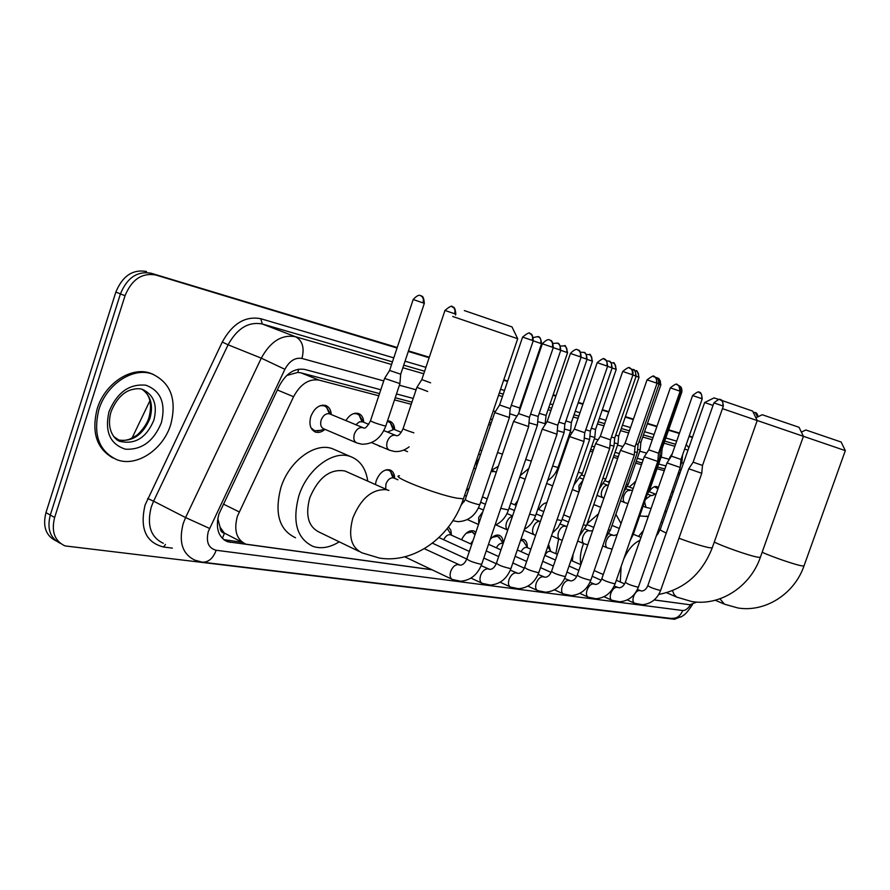 <?xml version="1.0" encoding="UTF-8"?>
<svg xmlns="http://www.w3.org/2000/svg" width="890" height="890" viewBox="0 0 890 890"><rect width="100%" height="100%" fill="white"/><g stroke="black" fill="none" stroke-linecap="round" stroke-linejoin="round"><path stroke-width="1.33" d="M671.472 492.57L673.608 491.336M649.188 491.68C651.736 487.731 654.295 486.051 656.842 486.608L658.344 487.676M629.219 486.975L635.594 481.657M608.46 482.091L610.373 479.51M387.528 420.825L389.664 421.137C392.757 422.338 394.437 425.164 394.693 429.625M345.854 420.636C349.559 414.807 353.742 412.415 358.414 413.483C361.663 414.74 363.443 417.666 363.732 422.272M324.995 429.347C321.791 432.084 318.631 432.996 315.505 432.073C310.343 429.592 308.786 424.397 310.832 416.487C314.359 408.065 319.288 404.383 325.629 405.451C329.055 406.774 330.935 409.801 331.269 414.551M538.795 509.525C541.142 505.375 543.835 503.095 546.849 502.672M514.687 504.808L517.869 500.469M466.204 490.646L469.052 488.332M375.38 484.516L376.248 480.645C379.63 472.59 384.191 469.008 389.931 469.909C392.957 471.11 394.537 473.925 394.671 478.342M548.54 544.38L550.532 550.843M520.939 539.373L523.632 539.474C526.146 540.497 527.358 543.056 527.269 547.161M490.112 539.574C493.238 535.913 496.264 534.478 499.212 535.268C501.882 536.359 503.161 539.051 503.039 543.345M461.532 539.752C465.081 532.988 469.164 530.028 473.769 530.885L475.85 532.276M448.482 526.958L450.841 530.218L451.441 535.179M378.795 395.783L319.065 380.119C308.941 378.528 300.442 384.068 293.567 396.718L237.363 516.311C233.669 530.407 236.518 539.696 245.885 544.168L431.884 569.711M217.783 518.558L220.075 527.225C220.231 530.685 221.688 532.698 224.458 533.266L222.333 538.383M224.458 533.266L220.075 527.225M379.518 393.603L301.02 372.866L297.85 372.409L287.248 375.346M680.038 472.968L678.469 472.557M664.886 468.963L657.61 467.039M642.102 462.945L636.228 461.398M618.283 456.659L613.944 455.513M593.374 450.073L590.704 449.372M567.286 443.187L566.441 442.964M491.169 423.084L489.278 422.583M411.948 402.169L395.227 397.752M224.803 533.31L242.681 542.533M679.448 474.637L677.891 474.236M664.285 470.665L657.009 468.752M641.49 464.691L635.616 463.145M617.671 458.439L613.321 457.293M592.751 451.897L590.07 451.197M566.641 445.056L565.806 444.833M490.49 425.075L488.599 424.586M411.236 404.294L394.504 399.899M654.228 599.916L689.95 604.766L696.736 602.074M349.091 439.638L347.111 438.792M381.521 446.836L377.939 445.323M495.385 471.845L491.236 471.044M520.706 477.396L519.515 477.607M680.872 616.714L674.486 619.273L64.97 545.904C54.59 540.975 51.153 531.497 54.646 517.457L125.034 295.725C131.72 279.516 141.955 272.596 155.739 274.988L397.14 347.768L151.111 273.23C137.327 270.838 127.103 277.724 120.428 293.889C127.103 277.724 137.327 270.838 151.111 273.23L397.229 347.501M408.377 351.172L429.214 357.48L408.377 351.172M503.696 380.041L507.634 381.243L503.696 380.041M526.802 387.05L527.536 387.261L526.802 387.05M553.091 395.004L555.927 395.861L553.091 395.004M578.222 402.625L582.961 404.06L578.222 402.625M602.274 409.912L608.749 411.87L602.274 409.912M625.314 416.887L633.369 419.324L625.314 416.887M647.397 423.573L656.898 426.455L647.397 423.573M668.601 430.003L679.404 433.274L668.601 430.003M689.127 436.222L692.542 437.257L689.127 436.222M54.646 517.457L50.296 515.043L120.428 293.889L50.296 515.043C46.825 528.894 50.185 538.317 60.375 543.345C50.185 538.317 46.825 528.894 50.296 515.043L45.957 512.64L115.856 292.076C122.509 275.956 132.732 269.091 146.505 271.495M56.059 540.886C45.88 535.858 42.509 526.446 45.957 512.64M408.466 350.905L429.303 357.224M503.784 379.808L507.723 380.998M526.891 386.805L527.614 387.028M553.168 394.771L556.005 395.638M578.3 402.391L583.039 403.826M602.352 409.689L608.827 411.647M625.381 416.665L633.446 419.112M647.475 423.362L656.976 426.243M668.668 429.792L679.482 433.063M689.194 436.011L692.609 437.046M380.798 389.753L304.836 369.461C294.668 367.804 286.157 373.266 279.304 385.848L218.94 514.008C215.302 528.015 218.184 537.26 227.606 541.754L432.073 569.8M242.258 542.322L223.724 539.618M155.739 274.988L397.051 348.034M408.288 351.439L429.125 357.747M503.618 380.286L507.556 381.487M526.724 387.284L527.459 387.506M553.013 395.238L555.838 396.106M578.144 402.847L582.883 404.282M602.196 410.134L608.671 412.092M625.236 417.11L633.291 419.546M647.33 423.796L656.82 426.666M668.524 430.215L679.337 433.486M689.049 436.423L692.465 437.457M654.172 599.96L680.349 603.465M681.073 470.009L679.504 469.597M665.931 465.971L658.667 464.024M643.17 459.885L637.296 458.317M619.373 453.522L615.023 452.365M594.487 446.869L591.806 446.157M568.41 439.905L567.575 439.682M492.359 419.579L490.468 419.068M413.205 398.42L396.495 393.959M170.735 424.541C163.248 449.461 136.815 467.328 117.068 459.796C98.924 451.297 92.86 434.576 98.879 409.611C106.433 384.168 133.211 366.802 152.257 374.034C170.88 382.867 177.043 399.699 170.735 424.541M113.03 458.005C96.61 448.671 91.325 432.273 97.188 408.822C104.742 383.401 131.509 366.057 150.555 373.288L153.681 374.568M464.358 310.577L511.995 326.908M511.961 326.841L517.702 338.734L452.71 316.473M347.501 472.134L344.897 470.977C330.101 468.574 318.386 477.507 309.787 497.766C305.103 515.421 308.352 526.936 319.532 532.298L358.959 551.355M339.235 541.821C330.057 547.528 321.357 549.074 313.147 546.46C296.804 538.639 292.042 521.774 298.862 495.841C307.184 469.152 333.071 449.884 350.36 456.503C360.061 460.163 365.868 468.374 367.759 481.134M295.513 537.771C279.093 529.917 274.242 513.141 280.951 487.442C289.161 461.009 315.004 442.019 332.37 448.682L335.986 450.251M721.501 400.355L752.64 411.08M752.617 411.047L757.201 420.547L722.446 408.655M583.573 543.512L582.75 545.726C580.391 552.768 579.779 559.02 580.925 564.482M572.303 560.945L573.138 554.181M555.816 553.702L558.642 538.906M587.166 523.687L598.481 513.83M615.88 514.275L621.02 523.543M593.752 504.652L596.567 505.62M713.012 405.417L704.635 402.536L660.413 529.027C659.134 529.327 661.081 530.674 666.254 533.066M704.635 402.536L714.08 397.897L718.898 399.476M755.866 417.822L762.207 414.729L799.053 427.3L803.425 436.334L757.134 420.481M658.277 533.622L657.187 533.388M638.519 536.403L643.37 530.585M661.103 522.174L662.672 522.564L661.181 521.963M639.699 515.933L647.775 516.545M801.367 432.128L805.828 429.981L841.139 442.03L845.322 450.64L803.37 436.278M518.525 413.694L513.586 421.415L528.638 426.555M549.664 340.024L549.909 340.114C552.356 341.449 553.146 343.796 552.267 347.167L542.344 343.774L518.57 413.605L529.472 417.332M547.094 421.637L542.255 429.169L556.962 434.209M577.588 349.803L577.832 349.892C580.258 351.194 581.037 353.497 580.18 356.79L570.434 353.452L547.139 421.56L557.785 425.209M574.306 429.203L569.567 436.556L583.951 441.496M604.188 359.104L604.432 359.193C606.824 360.483 607.603 362.731 606.769 365.946L597.19 362.664L574.35 429.125L584.763 432.707M600.26 436.411L595.621 443.598L609.683 448.438M629.553 367.982L629.797 368.071C632.167 369.339 632.935 371.542 632.123 374.679L622.7 371.453L600.305 436.345L610.484 439.849M448.727 530.852L447.314 528.46M450.996 534.979L450.518 534.768C447.904 534.289 445.645 535.947 443.721 539.729M625.047 443.309L620.486 450.329L634.259 455.079M653.772 376.459L654.005 376.548C656.353 377.794 657.12 379.952 656.319 383.012L647.052 379.852L625.08 443.242L635.048 446.68M474.982 534.834L472.056 531.831L466.182 533.277M473.08 540.441L470.621 543.868M648.732 449.884L644.26 456.759L657.755 461.421M676.912 384.558L677.145 384.647C679.459 385.871 680.227 387.984 679.437 390.977L670.326 387.862L648.765 449.828L658.533 453.199M500.358 539.184L497.532 536.192L492.181 537.427M502.939 543.567L502.539 543.389C500.269 542.967 498.222 544.446 496.386 547.84M671.394 456.192L666.999 462.911L680.227 467.484M699.039 392.301L699.273 392.39C701.565 393.603 702.321 395.672 701.554 398.598L692.587 395.538L671.427 456.136L680.995 459.451M524.611 543.123L523.342 541.198L520.672 540.163M527.325 547.595L526.958 547.439C524.833 547.027 522.875 548.44 521.095 551.655M693.099 462.222L688.782 468.796L701.754 473.291M720.232 399.721L720.466 399.799C722.725 401.001 723.481 403.025 722.725 405.896L713.914 402.881L693.121 462.177L702.51 465.426M550.732 551.477L550.398 551.322C548.407 550.932 546.538 552.267 544.802 555.327L555.438 560.033M394.17 478.153L393.658 477.93C390.432 477.429 387.862 479.443 385.96 483.982L385.637 489.077M499.535 405.061L494.74 412.582L509.38 417.566M529.728 333.45L529.962 333.528C532.32 334.807 533.077 337.088 532.22 340.369L522.608 337.088L499.579 404.983L510.181 408.599M392.902 477.774L390.476 471.4L388.452 470.187L385.748 469.953M528.971 422.795L537.382 425.22M530.562 414.128L538.172 416.464M557.285 430.615L564.093 432.507M558.831 422.16L564.872 423.952M584.263 438.047L589.603 439.482M585.765 429.792L590.37 431.116M609.984 445.134L613.978 446.135M611.452 437.068L614.745 437.958M634.559 451.875L637.318 452.509M635.983 443.988L638.074 444.511M658.044 458.305L659.668 458.617M659.446 450.596L660.413 450.774M546.749 502.972L545.67 502.906M310.988 427.801L314.637 430.738L320.044 430.404M330.034 414.039L329.489 413.805C325.929 413.216 323.148 415.296 321.168 420.047C320 424.508 320.878 427.434 323.782 428.835L356.3 442.708M389.542 370.551L384.58 378.417L399.91 383.579M420.614 295.691L420.837 295.78C423.173 297.06 423.907 299.429 423.017 302.878L413.183 299.518L389.598 370.451L400.7 374.201M329.378 413.772L326.574 407.253L324.116 405.784L320.411 405.606M421.771 379.685L416.909 387.361L427.701 391.466M452.198 306.727L452.409 306.805C451.731 308.719 454.601 302.233 444.955 310.443L421.816 379.596L430.593 382.822M361.885 421.56L359.193 415.163L356.912 413.805L353.586 413.616M362.775 421.871L359.438 421.793L355.8 424.786M392.879 429.013L390.298 422.705L387.384 421.248M393.992 429.336L387.439 432.084M511.305 405.306L519.693 407.943M509.714 413.75L516.968 416.131M537.705 421.571L545.347 423.774M539.24 413.338L546.104 415.441M491.436 470.454L492.771 470.766M564.405 429.013L570.612 430.749M565.895 420.97L571.358 422.594M589.903 436.111L594.798 437.435M591.361 428.257L595.532 429.458M614.278 442.886L617.96 443.832M615.702 435.199L618.683 436.022M637.607 449.361L640.177 449.973M638.998 441.841L640.889 442.319M659.957 455.558L661.493 455.858M661.315 448.182L662.205 448.36M680.806 461.309L681.974 461.51M672.339 453.522L669.847 457.327L670.415 457.683M635.493 481.924L634.726 481.857M657.432 488.554L654.528 486.685M223.323 504.063L239.132 511.861M298.628 369.172L297.85 372.409M218.206 521.139L217.449 520.828M277.357 389.976L293.567 396.718M301.02 372.866L319.065 380.119M149.909 400.756L131.987 438.203M115.856 292.076L125.034 295.725M225.849 540.074L230.443 542.433M383.735 380.92L301.955 358.459C295.135 357.313 289.45 360.928 284.889 369.305L208.349 531.363C205.801 541.899 208.405 548.207 216.181 550.265L682.697 610.518C685.289 610.651 687.892 608.749 690.54 604.811M216.181 550.265C213.077 558.442 208.438 562.402 202.275 562.168L194.943 560.177C182.372 554.181 178.467 541.954 183.229 523.498L185.587 517.568L153.592 501.181L151.267 507C146.65 525.144 150.666 537.237 163.304 543.289M172.382 548.129L163.571 547.016L165.44 544.435M163.571 547.016C145.804 542.466 139.641 528.482 145.07 505.053L222.266 342.038C232.513 323.526 245.362 315.75 260.792 318.72L393.781 357.869M405.039 361.195L425.921 367.336M500.558 389.308L504.508 390.476M523.709 396.128L524.444 396.339M550.053 403.882L552.89 404.716M575.24 411.291L579.991 412.693M599.348 418.389L605.834 420.303M622.433 425.186L630.509 427.567M644.571 431.706L654.094 434.509M665.82 437.969L676.656 441.151M686.212 444.544L688.86 447.759M209.528 528.404L185.587 517.568L261.282 358.147L228.096 344.797L153.592 501.181L147.673 498.5M284.889 369.305L261.282 358.147C270.493 341.359 281.93 334.228 295.591 336.754L262.305 323.993C248.588 321.401 237.185 328.332 228.096 344.797L222.266 342.038M301.955 358.459C304.614 347.79 302.489 340.559 295.591 336.754L391.578 364.477M402.859 367.737L423.762 373.778M498.5 395.36L502.461 396.506M521.696 402.058L522.43 402.28M548.073 409.678L550.921 410.501M573.294 416.965L578.055 418.345M597.435 423.94L603.932 425.82M620.553 430.615L628.652 432.952M642.736 437.023L652.259 439.771M664.007 443.164L674.854 446.302M684.61 449.116L688.037 450.106M675.566 444.266L664.719 441.117M652.982 437.702L643.459 434.932M629.386 430.827L621.298 428.479M604.688 423.64L598.191 421.749M578.823 416.12L574.061 414.729M551.7 408.221L548.852 407.397M523.22 399.933L522.486 399.721M503.262 394.125L499.312 392.98M424.608 371.241L403.715 365.156M392.445 361.874L262.305 323.993L260.792 318.72M683.453 463.223L681.562 462.7M669.158 459.296L661.081 457.082M646.63 453.11L639.754 451.219M622.911 446.591L617.538 445.122M598.091 439.782L594.364 438.759M572.092 432.64L570.167 432.117M495.385 411.58L493.216 410.98M416.086 389.798L399.399 385.225M692.487 604.521C687.881 611.508 684.721 615.168 682.986 615.491C682.396 616.915 678.503 617.894 671.316 618.45C676.578 618.739 680.372 616.091 682.697 610.518M117.102 439.671L121.207 441.629C116.679 441.574 105.498 431.861 110.972 411.959C117.335 395.939 126.124 391.589 130.051 390.154C135.38 388.463 139.563 388.24 142.611 389.475C153.903 394.815 157.652 405.05 153.859 420.169C146.672 437.224 135.781 444.377 121.207 441.629L113.842 436.645M161.402 422.605C153.781 441.206 141.788 450.073 125.412 449.183C110.037 444.199 104.564 431.706 108.98 411.714C117.068 392.434 129.362 383.601 145.882 385.203C160.801 390.855 165.963 403.326 161.402 422.605M142.133 389.33C150.855 395.716 153.458 405.395 149.954 418.356C142.834 435.277 132.009 442.43 117.48 439.805M388.919 490.468L386.216 489.678C372.042 489.011 360.928 498.411 352.885 517.891C348.023 535.925 351.105 547.595 362.141 552.89L379.329 558.041C413.906 563.848 450.774 537.382 463.434 498.834L463.913 497.432M399.443 475.761C389.308 476.05 435.866 494.339 456.526 498.1L463.434 498.834L517.702 338.734M621.12 566.541L620.297 582.015M678.948 538.261C691.552 542.911 701.498 546.026 708.796 547.606L712.2 547.951L712.423 547.339M639.977 540.297C633.58 543.2 628.173 549.419 623.768 558.953M672.484 590.671L674.164 594.665L676.789 597.134L691.808 601.551C720.088 606.268 750.259 586.788 760.316 557.429L760.494 556.929M714.281 542.077C723.292 546.627 749.102 555.649 757.412 557.14L760.316 557.429L803.425 436.334M719.954 598.803L724.46 604.188L737.932 607.981C765.222 612.52 794.314 594.031 803.959 566.04L804.115 565.617M762.152 552.278C772.342 556.918 794.447 564.516 801.456 565.784L803.959 566.04L845.322 450.64M459.229 564.95L457.894 564.583C454.834 564.839 452.432 567.13 450.696 571.458C449.506 575.652 450.118 578.333 452.521 579.512L460.608 581.226C470.599 580.38 477.641 574.684 481.735 564.138L481.868 563.726M513.519 421.571L466.883 558.642C467.829 560.355 472.267 562.18 480.211 564.104L481.735 564.138L528.615 426.722L529.45 417.432L553.28 347.523C552.957 342.728 552 340.336 550.443 340.358L549.62 340.013C550.154 341.237 549.33 336.487 542.344 343.774M552.267 347.167L553.28 347.523M488.766 569.155L487.509 568.81C484.594 569.066 482.28 571.313 480.578 575.53C479.41 579.635 479.977 582.249 482.269 583.384L490.301 585.064C500.091 584.229 506.989 578.678 510.982 568.421L511.116 568.043M542.199 429.314L496.475 563.025C497.499 564.716 501.871 566.507 509.57 568.387L510.982 568.421L556.94 434.353M580.18 356.79L581.125 357.113L557.752 425.286L556.951 434.353M516.923 573.16L515.744 572.837C512.963 573.104 510.738 575.296 509.069 579.423C507.912 583.44 508.435 585.987 510.626 587.089L518.592 588.724C528.193 587.89 534.957 582.483 538.862 572.493L538.984 572.148M569.511 436.678L524.677 567.219C525.779 568.877 530.073 570.623 537.549 572.459L538.862 572.493L583.929 441.629L584.741 432.785L607.636 366.246C606.613 356.512 603.22 359.849 604.432 359.193C603.62 361.073 606.846 354.754 597.19 362.664M606.769 365.946L607.636 366.246M543.79 576.987L542.7 576.687C540.03 576.954 537.883 579.101 536.258 583.128C535.113 587.066 535.591 589.558 537.693 590.604L545.603 592.217C555.015 591.383 561.635 586.11 565.462 576.386L565.573 576.064M595.566 443.721L551.577 571.213C552.757 572.837 556.973 574.562 564.238 576.353L565.462 576.386L609.661 448.571L610.462 439.927L632.923 374.957C634.003 368.983 628.529 367.348 629.797 368.071C629.019 369.884 632.123 363.754 622.7 371.453M632.123 374.679L632.923 374.957M569.466 580.636L568.443 580.369C565.895 580.636 563.815 582.739 562.224 586.677C561.101 590.526 561.534 592.962 563.548 593.975L571.402 595.555C580.647 594.72 587.133 589.569 590.86 580.102L590.96 579.802M620.441 450.429L577.276 575.029C578.511 576.631 582.661 578.311 589.725 580.069L590.86 580.102L634.247 455.191L635.037 446.747L657.065 383.279C656.097 373.989 652.86 377.182 654.005 376.548C652.759 378.406 657.209 372.243 647.052 379.841M656.319 383.012L657.065 383.267M594.031 584.14L593.074 583.885C590.615 584.152 588.613 586.21 587.066 590.059C585.943 593.83 586.354 596.211 588.268 597.201L596.077 598.748C605.144 597.913 611.497 592.885 615.157 583.651L615.246 583.384M644.215 456.848L601.84 578.667C603.131 580.247 607.214 581.904 614.089 583.629L615.157 583.651L657.732 461.521M679.437 390.977L680.138 391.222L658.511 453.266L657.743 461.521M617.538 587.489L616.636 587.244C614.289 587.522 612.353 589.536 610.829 593.307C609.728 597.001 610.095 599.326 611.942 600.283L619.696 601.796C628.596 600.961 634.826 596.044 638.408 587.044L638.486 586.799M666.966 463L625.359 582.16C626.694 583.718 630.71 585.342 637.407 587.022L638.408 587.044L680.216 467.584L680.984 459.507L702.21 398.831C701.643 393.959 700.675 391.811 699.273 392.39C698.583 394.059 701.409 388.396 692.587 395.538M701.554 398.598L702.21 398.82M640.077 590.693L639.231 590.471C636.973 590.749 635.093 592.729 633.602 596.411C632.512 600.038 632.857 602.319 634.615 603.231L642.324 604.722C651.057 603.887 657.176 599.081 660.669 590.304L660.758 590.07M688.749 468.874L647.875 585.509C649.266 587.033 653.216 588.624 659.746 590.281L660.669 590.304L701.743 473.38L702.499 465.481L723.336 406.107C722.802 401.368 721.857 399.265 720.466 399.799C719.754 401.435 722.58 395.905 713.914 402.881M722.725 405.896L723.336 406.107M494.684 412.715L465.281 499.435C466.271 500.792 470.61 502.494 478.275 504.53L479.899 504.385M532.22 340.369L533.255 340.736M553.246 347.623L560.789 350.215L538.15 416.542L537.371 425.353M553.191 343.418L557.351 343.106M560.789 350.215C559.754 340.525 556.406 343.863 557.585 343.184C559.921 344.452 560.678 346.677 559.843 349.881M482.825 511.806L478.709 517.424L478.731 523.809M500.77 508.335L508.457 509.97M581.081 357.213L587.066 359.271L564.85 424.029L564.082 432.64L535.702 515.31M583.751 352.34L583.929 352.396C586.243 353.642 586.988 355.833 586.176 358.959M512.451 516.311C509.926 516.856 507.956 518.937 506.543 522.552C505.464 526.224 505.865 528.727 507.745 530.084L495.886 524.889M529.595 514.131L535.613 515.555C533.444 521.673 529.706 526.257 524.388 529.316M607.603 366.346L612.142 367.904L590.348 431.183L589.592 439.604L561.735 520.394M606.713 360.873L608.86 361.118M612.142 367.904C611.174 358.659 607.959 361.83 609.083 361.195C611.374 362.419 612.12 364.555 611.319 367.615M534.178 518.948L539.44 521.317C536.826 521.473 534.723 523.509 533.143 527.436C532.009 531.386 532.52 533.9 534.656 534.979L535.624 535.357M557.062 519.626L561.657 520.628L557.997 527.57L552.49 532.921M632.89 375.046L636.127 376.159L614.723 438.025L613.978 446.246L586.621 525.267M631.633 369.272L632.912 369.517M636.127 376.159C635.549 371.197 634.548 369.016 633.135 369.595C635.393 370.807 636.139 372.91 635.36 375.892M565.506 526.357L564.661 526.124C562.157 526.268 560.133 528.271 558.575 532.12C557.463 535.98 557.93 538.439 559.977 539.485L562.258 540.263M583.284 524.844L586.555 525.478L579.401 536.069M657.031 383.368L659.067 384.057L638.052 444.566L637.307 452.621L610.451 529.917M659.067 384.057C658.511 379.229 657.543 377.093 656.13 377.638C658.377 378.829 659.112 380.887 658.344 383.812M589.603 530.93L588.802 530.718C586.399 530.874 584.441 532.832 582.928 536.592C581.826 540.386 582.249 542.778 584.207 543.79L587.734 544.847M608.337 529.795L610.373 530.117L605.256 538.661M680.105 391.311L681.028 391.633M678.759 385.648L680.361 391.4M612.698 535.313L611.942 535.113C609.639 535.279 607.736 537.204 606.246 540.886C605.167 544.602 605.556 546.938 607.436 547.917L612.12 549.141M632.434 534.512L633.268 534.378M363.087 427.823L362.041 427.523C358.703 427.467 356.145 429.659 354.365 434.075C353.163 438.614 354.009 441.574 356.879 442.964L361.896 444.221C373.088 444.299 381.065 438.225 385.804 426.01L385.882 425.754M384.513 378.584L370.529 420.625C371.319 421.66 375.78 423.351 383.901 425.676L385.804 426.01L399.888 383.768L400.678 374.301L424.33 303.334C423.952 298.417 422.961 295.981 421.359 296.014L420.558 295.68C421.215 296.859 419.913 292.187 413.194 299.518M423.017 302.878L424.33 303.323M444.844 310.41L455.814 314.17L455.513 315.06M455.814 314.17C455.446 309.375 454.478 307.005 452.932 307.028L452.409 306.805C454.734 308.074 455.469 310.387 454.601 313.747M395.616 435.466L394.637 435.188C391.455 435.154 388.986 437.29 387.25 441.607C386.071 446.035 386.85 448.916 389.586 450.251L394.593 451.497C399.766 451.931 404.627 450.373 409.144 446.836M416.843 387.517L403.137 428.502C403.114 429.102 406.685 430.538 413.839 432.807M533.21 340.837L541.554 343.696L519.671 408.021L519.393 411.191M533.41 337.532C542.399 335.519 536.47 337.41 538.417 336.843L538.205 336.776M541.554 343.696C540.542 334.262 537.226 337.477 538.417 336.843C540.675 338.067 541.398 340.236 540.597 343.362M479.31 458.061L476.918 462.144L476.395 466.649M497.532 452.532L502.45 454.123M560.756 350.315L567.575 352.651L546.082 415.508L544.98 424.919M560.6 346.054L564.293 345.887M567.575 352.651C566.096 346.666 565.072 344.43 564.505 345.954C566.741 347.156 567.464 349.281 566.674 352.34M525.712 459.451L531.319 461.131M587.033 359.36L592.44 361.218L571.335 422.661L570.601 430.871L558.075 467.317M586.477 354.476L589.236 354.598M592.44 361.207C591.005 355.377 590.003 353.197 589.447 354.665C591.661 355.855 592.373 357.936 591.594 360.917M552.612 466.037L558.03 467.473C556.016 473.168 552.545 477.518 547.639 480.533M612.12 367.993L616.236 369.406L595.51 429.514L594.787 437.535L582.483 473.213M611.185 362.686L613.099 362.931M616.236 369.406C614.845 363.71 613.866 361.574 613.299 363.009C615.491 364.177 616.214 366.213 615.446 369.139M578.311 472.301L582.427 473.358L573.928 485.005M636.094 376.248L639.031 377.26L618.672 436.078L617.949 443.932L605.856 478.853M634.826 370.685L635.961 370.919M639.031 377.249C637.674 371.675 636.717 369.595 636.161 370.985C638.33 372.142 639.042 374.145 638.297 377.004M582.961 480.277L578.967 485.506L579.023 491.669M602.875 478.286L605.812 478.987L599.17 489.011M659.034 384.146L660.881 384.78L640.878 442.363L640.166 450.062L628.273 484.26M660.881 384.78C659.557 379.329 658.622 377.293 658.077 378.639C660.213 379.774 660.925 381.743 660.191 384.536M608.059 485.417L607.447 485.25C605.189 485.317 603.32 487.153 601.874 490.757C600.794 494.473 601.217 496.831 603.131 497.833L603.921 498.122M626.404 483.993L628.24 484.382L623.467 492.459M681.006 391.711L681.851 392.001L662.182 448.404L661.481 455.936L649.8 489.444M679.704 386.305L681.206 391.778M629.831 490.535L629.263 490.379C627.083 490.446 625.281 492.259 623.846 495.786C622.789 499.435 623.178 501.738 625.014 502.705L627.973 503.573M648.944 489.433L649.756 489.556L646.997 495.029M644.605 501.871L646.04 507.389L651.068 508.513M650.757 495.452L645.473 499.401M665.086 510.804L666.388 511.95M670.359 500.047L668.702 500.492M755.666 417.421L756.266 417.621M753.24 412.348L755.132 412.548M758.124 416.709C757.39 413.883 756.444 412.515 755.321 412.615L757.624 416.965M315.505 432.073L314.437 431.617M348.557 439.482L347.589 439.07M380.052 446.535L379.173 446.168M492.57 471.745L491.97 471.5M224.313 540.063L227.606 541.754M202.275 562.168L671.316 618.45M117.458 439.793C120.473 440.951 124.511 440.761 129.573 439.237L136.159 435.666C138.05 434.81 146.639 425.832 148.897 417.755M148.997 417.466C151.879 406.163 150.644 397.619 145.292 391.811M152.257 374.034L150.555 373.288M350.36 456.503L332.37 448.682M344.897 470.977L388.084 490.168M660.191 529.672L656.086 536.537M658.734 594.453C684.11 589.447 701.932 573.95 712.2 547.951L757.201 420.547M600.739 507.322L595.076 505.008M612.009 525.412L619.318 528.438M633.313 534.245L640.978 537.415M666.599 592.707L676.801 597.145M648.209 516.723L646.54 516.044M715.26 600.249L723.592 603.821M404.705 556.817L451.875 579.212M460.141 565.15L424.352 548.718M466.738 559.053C465.092 562.914 463.011 564.939 460.497 565.15M570.434 353.452C577.265 346.355 578.077 350.983 577.554 349.792L578.333 350.115C579.857 350.07 580.781 352.407 581.125 357.113M470.988 578.088L481.69 583.117M489.756 569.366L481.156 565.662M432.451 543.2L466.705 558.987M496.342 563.414C494.718 567.197 492.648 569.177 490.112 569.378M500.136 582.205L510.103 586.844M517.991 573.394L510.315 570.156M438.993 537.571L469.341 551.433M483.815 558.052L496.231 563.715M524.555 567.564C522.975 571.247 520.917 573.193 518.347 573.405M527.915 586.11L537.215 590.393M544.936 577.232L538.105 574.417M451.375 535.157L447.281 528.504M450.518 534.768L471.745 544.369M486.24 550.932L498.689 556.573M512.851 562.981L524.321 568.176M551.466 571.525C549.909 575.151 547.851 577.054 545.303 577.243M554.437 589.814L563.103 593.775M570.679 580.903L564.627 578.478M472.056 531.831L470.087 530.952M474.96 534.901L473.625 532.776M488.499 544.291L500.97 549.898M515.154 556.261L526.669 561.434M540.53 567.653L551.11 572.404M577.176 575.318C575.663 578.845 573.616 580.703 571.046 580.903M670.326 387.862C679.359 380.542 676.411 386.36 677.145 384.647C675.944 383.957 681.162 385.515 680.138 391.222M579.779 593.352L587.867 597.012M595.299 584.407L589.959 582.327M497.532 536.192L495.652 535.357M503.15 543.512L499.001 537.071M502.539 543.389L503.106 543.645M517.312 549.964L528.838 555.104M542.722 561.29L553.369 566.029M566.952 572.081L576.709 576.431M601.751 578.945C600.272 582.383 598.247 584.207 595.666 584.419M604.021 596.723L611.575 600.116M618.861 587.767L614.189 586.009M521.963 540.375L520.772 539.852M527.659 547.75L523.342 541.198M526.958 547.439L530.874 549.174M569.033 566.04L578.878 570.401M592.195 576.275L601.173 580.247M625.269 582.416C623.834 585.765 621.821 587.556 619.229 587.778M627.227 599.938L634.281 603.086M641.445 590.993L637.374 589.514M551.043 551.611L547.75 546.694M550.398 551.322L557.385 554.392M571.002 560.366L580.859 564.694M594.186 570.546L603.275 574.54M616.336 580.269L624.591 583.896M647.798 585.742C646.318 589.091 644.327 590.838 641.812 590.993M522.608 337.088C532.431 329.011 529.127 335.441 529.962 333.528L530.451 333.75C531.975 333.717 532.91 336.042 533.255 340.725L510.159 408.688L509.369 417.722L479.799 504.686C475.516 515.61 468.218 521.273 457.883 521.662L452.854 520.728M460.931 505.387L465.181 499.735M388.452 470.187L387.206 469.642M394.693 478.375L390.476 471.4M393.658 477.93L397.919 479.788M467.372 519.571L478.509 524.477M494.985 525.3C501.359 522.363 505.809 517.357 508.357 510.248L537.36 425.353M462.655 501.026L464.28 501.726M478.486 507.878L483.426 510.026M580.614 352.24L583.929 352.396C582.783 353.052 586.054 349.792 587.066 359.26M464.613 495.341L466.405 496.108M480.633 502.227L485.384 504.263M506.989 513.552L512.573 515.955M524.032 530.362L534.256 534.801M482.458 496.865L487.208 498.901M509.058 508.223L514.431 510.515M551.489 535.825L559.61 539.318M560.166 524.088L566.975 526.58M510.782 503.15L516.167 505.431M536.181 513.919L542.121 516.434M577.699 540.998L583.873 543.645M585.019 529.005L589.325 530.818L592.573 530.885M537.827 509.113L543.779 511.617M562.102 519.337L568.543 522.063M602.741 545.915L607.125 547.784M608.805 533.689L614 535.569L617.215 534.467M630.254 540.352L633.202 534.567L659.657 458.717L660.391 450.83L681.028 391.622C681.206 387.995 680.416 385.982 678.681 385.581M563.67 514.787L570.123 517.479M586.888 524.51L593.775 527.392M313.636 430.304L312.112 429.647M324.694 429.225L317.541 431.038M329.489 413.805L363.565 427.912C365.089 428.936 367.392 426.588 370.44 420.881M324.116 405.784L322.525 405.128M330.746 414.328L326.574 407.253M371.564 442.619L389.064 450.029M383.846 430.604L396.172 435.577C398.231 436.378 400.533 434.098 403.059 428.746M356.912 413.805L355.433 413.194M363.443 422.149L359.193 415.163M362.286 421.671L368.749 424.341M403.76 450.062L407.531 451.642M388.185 421.448L387.428 421.137M394.604 429.592L390.298 422.705M393.547 429.158L401.234 432.329M514.62 332.437L512.596 328.176M473.858 468.084L475.661 468.83M478.631 454.011L480.433 454.745M498.289 466.338L491.48 470.332M491.603 470.287L496.286 472.212M479.977 450.017L481.79 450.741M528.816 468.452L520.183 475.649M519.716 476.995L525.133 479.209M546.649 483.415L552.623 485.851M555.861 472.178L557.151 472.69M572.37 489.522L578.856 492.148M557.463 468.963L558.308 469.297M580.247 478.041L583.306 479.254M596.979 495.352L602.875 497.721M581.793 474.993L584.419 476.039M603.62 483.659L608.304 485.495M620.53 500.903L624.78 502.616M626.026 489.033L632.49 490.568M605.111 480.767L609.35 482.447M681.851 392.001C682.052 388.596 681.306 386.672 679.626 386.227M643.092 506.21L645.817 507.3M647.542 494.184L651.814 495.674L656.23 493.739M680.349 466.171L681.962 461.587L682.585 454.89M627.472 486.296L633.191 488.543M668.924 459.974L669.825 457.393M664.897 511.349L666.054 511.817M648.944 491.58L655.696 494.239M669.058 499.468L670.548 500.058M655.541 486.83L654.895 486.574M657.844 489.111L656.575 487.431M669.981 496.82L671.483 497.41"/></g></svg>
